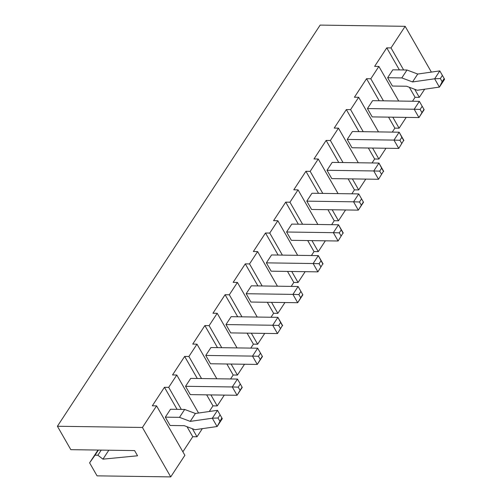 <?xml version="1.0" encoding="UTF-8"?>
<svg xmlns="http://www.w3.org/2000/svg" width="502" height="502" viewBox="0 0 502 502"><rect width="100%" height="100%" fill="white"/><g stroke="black" fill="none" stroke-linecap="round" stroke-linejoin="round"><path stroke-width="0.75" d="M424.642 89.224L419.321 97.35L415.066 97.288L412.481 101.241M177.074 409.343L164.443 387.293L152.319 405.811L156.568 405.867L184.88 455.301L170.73 476.9L97.055 475.846L89.601 462.838L95.054 455.176L97.884 455.214L102.954 459.161L137.561 455.785L134.58 450.576L70.82 449.666L57.41 426.254L320.144 25.1L405.158 26.317L431.375 72.1M202.325 428.658L197.004 436.784L192.755 436.721L182.879 451.806M224.306 395.105L217.215 405.93L212.967 405.867L209.271 411.502M244.512 364.245L237.427 375.069L233.173 375.007L230.581 378.966M264.723 333.391L257.639 344.209L253.384 344.152L250.793 348.106M284.935 302.53L277.844 313.355L273.596 313.292L271.005 317.245M305.147 271.676L298.056 282.494L293.808 282.438L291.216 286.391M325.352 240.816L318.268 251.64L314.014 251.577L311.428 255.531M345.564 209.955L338.48 220.78L334.225 220.717L331.634 224.676M365.776 179.101L358.685 189.925L354.437 189.863L351.846 193.816M385.988 148.241L378.897 159.065L374.649 159.002L372.057 162.962M406.2 117.386L399.109 128.205L394.861 128.148L392.269 132.101M399.391 69.91L386.76 47.859L391.008 47.916L405.158 26.317M391.008 47.916L403.639 69.973M414.702 89.287L419.321 97.35M415.066 97.288L409.331 87.273M386.76 47.859L374.63 66.371L378.884 66.433L398.707 101.046M444.59 79.247L439.808 70.895L444.59 79.247L439.457 87.084L417.319 90.266L406.582 86.244L392.413 86.043L387.644 77.716L392.821 69.816L406.99 70.016L401.813 77.917L387.644 77.716M379.179 100.764L366.548 78.714L370.802 78.776L378.884 66.433M370.802 78.776L383.428 100.827M392.802 117.192L399.109 128.205M394.861 128.148L388.548 117.129M366.548 78.714L354.425 97.231L358.673 97.288L378.495 131.907M424.134 109.668L419.365 101.341L424.134 109.668L418.957 117.568L372.202 116.897L367.433 108.57L372.609 100.67L419.365 101.341L414.194 109.241L367.433 108.57M358.968 131.624L346.336 109.574L350.591 109.631L358.673 97.288M350.591 109.631L363.216 131.687M372.591 148.052L378.897 159.065M374.649 159.002L368.342 147.99M346.336 109.574L334.213 128.085L338.461 128.148L358.284 162.761M403.652 140.434L401.864 137.31L399.925 140.271L393.982 140.102L398.751 148.423L403.652 140.434L398.751 148.423L351.99 147.757L347.227 139.43L352.398 131.53L399.153 132.202L393.982 140.102L347.227 139.43M338.756 162.485L326.131 140.428L330.379 140.491L338.461 128.148M330.379 140.491L343.01 162.541M352.379 178.907L358.685 189.925M354.437 189.863L348.131 178.85M326.131 140.428L314.001 158.946L318.255 159.008L338.078 193.621M383.44 171.289L381.652 168.17L379.713 171.132L373.77 170.956L378.539 179.283L383.44 171.289L378.539 179.283L331.784 178.612L327.015 170.291L332.186 162.391L378.947 163.056L373.77 170.956L327.015 170.291M318.544 193.339L305.919 171.289L310.167 171.351L318.255 159.008M310.167 171.351L322.799 193.402M332.167 209.767L338.48 220.78M334.225 220.717L327.919 209.704M305.919 171.289L293.789 189.8L298.044 189.863L317.866 224.476M363.504 202.243L358.735 193.916L363.504 202.243L358.328 210.143L311.573 209.472L306.804 201.145L311.974 193.245L358.735 193.916L353.559 201.817L306.804 201.145M298.339 224.199L285.707 202.143L289.955 202.206L298.044 189.863M289.955 202.206L302.587 224.256M311.962 240.621L318.268 251.64M314.014 251.577L307.707 240.565M285.707 202.143L273.584 220.66L277.832 220.723L297.655 255.336M343.017 233.003L341.228 229.885L339.289 232.846L333.347 232.671L338.116 240.998L343.017 233.003L338.116 240.998L291.361 240.326L286.592 232.006L291.769 224.105L338.524 224.77L333.347 232.671L286.592 232.006M278.127 255.054L265.495 233.003L269.75 233.066L277.832 220.723M269.75 233.066L282.375 255.116M291.75 271.482L298.056 282.494M293.808 282.438L287.495 271.419M265.495 233.003L253.372 251.521L257.62 251.577L277.443 286.19M322.805 263.864L321.023 260.745L319.077 263.707L313.141 263.531L317.904 271.858L322.805 263.864L317.904 271.858L271.149 271.187L266.38 262.86L271.557 254.96L318.312 255.631L313.141 263.531L266.38 262.86M257.915 285.914L245.283 263.864L249.538 263.92L257.62 251.577M249.538 263.92L262.163 285.977M271.538 302.342L277.844 313.355M273.596 313.292L267.29 302.279M245.283 263.864L233.16 282.375L237.408 282.438L257.231 317.051M302.869 294.812L298.1 286.491L302.869 294.812L297.699 302.712L250.937 302.047L246.175 293.72L251.345 285.82L298.1 286.491L292.93 294.392L246.175 293.72M237.703 316.775L225.078 294.718L229.326 294.781L237.408 282.438M229.326 294.781L241.958 316.831M251.326 333.196L257.639 344.209M253.384 344.152L247.078 333.133M225.078 294.718L212.948 313.235L217.203 313.292L237.026 347.911M280.449 328.54L278.66 325.421L272.718 325.246L277.487 333.573L282.388 325.578L277.487 333.573L230.732 332.901L225.963 324.574L231.133 316.68L277.895 317.346L272.718 325.246L225.963 324.574M217.492 347.629L204.866 325.578L209.114 325.641L217.203 313.292M209.114 325.641L221.746 347.691M231.115 364.057L237.427 375.069M233.173 375.007L226.866 363.994M204.866 325.578L192.737 344.09L196.991 344.152L216.814 378.765M262.452 356.533L257.683 348.206L262.452 356.533L257.275 364.427L210.52 363.762L205.751 355.435L210.928 347.535L257.683 348.206L252.506 356.106L205.751 355.435M197.286 378.489L184.654 356.433L188.903 356.495L196.991 344.152M188.903 356.495L201.534 378.546M210.909 394.911L217.215 405.93M212.967 405.867L206.655 394.854M184.654 356.433L172.531 374.95L176.779 375.013L198.554 413.033M242.24 387.387L237.471 379.06L242.24 387.387L237.063 395.287L190.308 394.616L185.539 386.295L190.716 378.395L237.471 379.06L232.3 386.96L185.539 386.295M164.443 387.293L168.697 387.356L176.779 375.013M168.697 387.356L181.322 409.406M192.385 428.721L197.004 436.784M192.755 436.721L187.02 426.713M222.267 418.655L217.498 410.329L222.273 418.681L217.14 426.524L195.002 429.706L184.265 425.677L170.096 425.476L165.327 417.149L170.504 409.249L184.673 409.456L179.496 417.35L165.327 417.149M170.73 476.9L142.424 427.472L156.568 405.867M142.424 427.472L57.41 426.254M97.997 450.056L89.601 462.838M439.407 87.122L434.638 78.795L412.55 81.939L401.813 77.917M444.069 78.72L442.13 81.682L440.342 78.557L434.688 78.758L439.808 70.895L417.727 74.045L406.99 70.016M423.857 109.574L418.957 117.568L414.194 109.241L420.13 109.417L422.075 106.455M403.922 140.522L399.153 132.202L401.864 137.31M383.71 171.383L378.947 163.056L381.652 168.17M363.228 202.149L358.328 210.143L353.559 201.817L359.501 201.986L361.44 199.024M343.293 233.097L338.524 224.77L341.228 229.885M323.081 263.958L318.312 255.631L321.023 260.745M302.599 294.724L297.699 302.712L292.93 294.392L298.872 294.561L300.811 291.599M282.657 325.672L277.895 317.346L280.599 322.46L278.66 325.421M262.176 356.439L257.275 364.427L252.506 356.106L258.448 356.276L260.387 353.314M241.964 387.293L237.063 395.287L232.3 386.96L238.237 387.136L240.176 384.174M217.498 410.329L195.41 413.479L184.673 409.456M217.09 426.556L212.321 418.229L190.233 421.379L179.496 417.35M108.815 450.212L102.954 459.161M101.235 450.099L97.884 455.214M98.398 450.062L95.054 455.176M417.727 74.045L412.55 81.939M442.13 81.682L439.457 87.084M421.918 112.536L420.13 109.417M401.707 143.396L399.925 140.271M381.501 174.25L379.713 171.132M361.289 205.111L359.501 201.986M341.078 235.971L339.289 232.846M320.866 266.826L319.077 263.707M300.66 297.686L298.872 294.561M282.388 325.578L280.599 322.46M260.237 359.401L258.448 356.276M240.025 390.255L238.237 387.136M217.51 410.36L212.321 418.229M195.41 413.479L190.233 421.379M221.758 418.153L217.14 426.524M219.813 421.115L218.025 417.997L212.371 418.197M442.281 75.595L440.342 78.557M219.97 415.028L218.025 417.997"/></g></svg>
